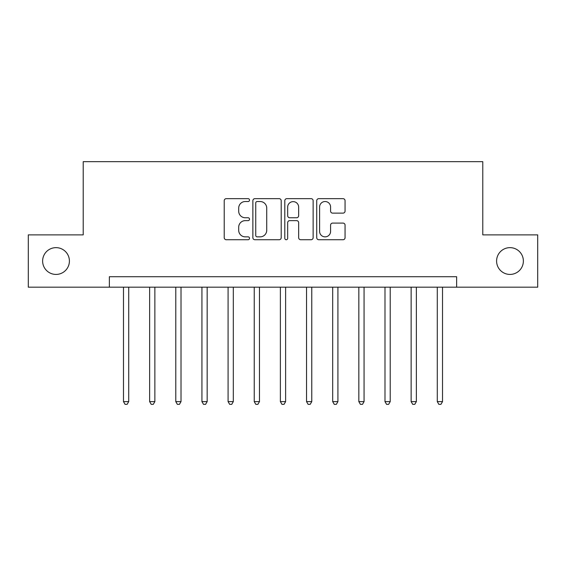 <?xml version="1.0" encoding="UTF-8"?>
<svg xmlns="http://www.w3.org/2000/svg" width="566" height="566" viewBox="0 0 566 566"><rect width="100%" height="100%" fill="white"/><g stroke="black" fill="none" stroke-linecap="round" stroke-linejoin="round"><path stroke-width="0.85" d="M249.528 200.095A1.436 1.436 0 0 0 248.092 198.659L226.273 198.659A2.052 2.052 0 0 0 224.221 200.711L224.221 237.678A2.052 2.052 0 0 0 226.273 239.729L248.092 239.729A1.436 1.436 0 0 0 249.528 238.293A1.436 1.436 0 0 0 248.092 236.857L245.269 236.857A6.573 6.573 0 0 1 238.696 230.284L238.696 227.199A6.573 6.573 0 0 1 245.269 220.634L248.092 220.634A1.436 1.436 0 0 0 249.528 219.198A1.436 1.436 0 0 0 248.092 217.754L245.269 217.754A6.573 6.573 0 0 1 238.696 211.189L238.696 208.104A6.573 6.573 0 0 1 245.269 201.531L248.092 201.531A1.436 1.436 0 0 0 249.528 200.095M496.594 261.032A13.386 13.386 0 0 0 509.98 274.425A13.386 13.386 0 0 0 523.373 261.032A13.386 13.386 0 0 0 509.98 247.646A13.386 13.386 0 0 0 496.594 261.032M42.627 261.032A13.386 13.386 0 0 0 56.02 274.425A13.386 13.386 0 0 0 69.406 261.032A13.386 13.386 0 0 0 56.02 247.646A13.386 13.386 0 0 0 42.627 261.032M343.01 213.134A2.052 2.052 0 0 0 345.062 211.083L345.062 200.711A2.052 2.052 0 0 0 343.01 198.659L318.778 198.659A2.052 2.052 0 0 0 316.727 200.711L316.727 237.678A2.052 2.052 0 0 0 318.778 239.729L343.01 239.729A2.052 2.052 0 0 0 345.062 237.678L345.062 225.148A2.052 2.052 0 0 0 343.01 223.096L332.638 223.096A2.052 2.052 0 0 0 330.586 225.148L330.586 231.36A5.49 5.49 0 0 1 325.096 236.857A5.49 5.49 0 0 1 319.599 231.36L319.599 207.029A5.49 5.49 0 0 1 325.096 201.531A5.49 5.49 0 0 1 330.586 207.029L330.586 211.083A2.052 2.052 0 0 0 332.638 213.134L343.01 213.134M109.365 287.181L28.3 287.181L28.3 234.883L83.216 234.883L83.216 161.664L482.784 161.664L482.784 234.883L537.7 234.883L537.7 287.181L456.635 287.181L456.635 276.724L109.365 276.724L109.365 287.181L456.635 287.181M281.203 200.711A2.052 2.052 0 0 0 279.151 198.659L254.919 198.659A2.052 2.052 0 0 0 252.868 200.711L252.868 237.678A2.052 2.052 0 0 0 254.919 239.729L279.151 239.729A2.052 2.052 0 0 0 281.203 237.678L281.203 200.711M286.849 198.659L311.081 198.659A2.052 2.052 0 0 1 313.132 200.711L313.132 237.678A2.052 2.052 0 0 1 311.081 239.729L300.709 239.729A2.052 2.052 0 0 1 298.657 237.678L298.657 222.686A2.052 2.052 0 0 0 296.605 220.634L289.728 220.634A2.052 2.052 0 0 0 287.67 222.686L287.67 238.293A1.436 1.436 0 0 1 286.233 239.729A1.436 1.436 0 0 1 284.797 238.293L284.797 200.711A2.052 2.052 0 0 1 286.849 198.659M257.176 201.531A1.436 1.436 0 0 0 255.74 202.975L255.74 235.414A1.436 1.436 0 0 0 257.176 236.857L260.155 236.857A6.573 6.573 0 0 0 266.728 230.284L266.728 208.104A6.573 6.573 0 0 0 260.155 201.531L257.176 201.531M298.657 207.128A5.49 5.49 0 0 0 293.167 201.638A5.49 5.49 0 0 0 287.67 207.128L287.67 215.703A2.052 2.052 0 0 0 289.728 217.754L296.605 217.754A2.052 2.052 0 0 0 298.657 215.703L298.657 207.128M123.487 287.181L123.487 401.619L128.715 401.619L128.715 287.181M128.715 401.619L127.145 404.336L125.058 404.336L123.487 401.619M149.636 287.181L149.636 401.619L154.865 401.619L154.865 287.181M154.865 401.619L153.294 404.336L151.207 404.336L149.636 401.619M175.785 287.181L175.785 401.619L181.014 401.619L181.014 287.181M181.014 401.619L179.443 404.336L177.356 404.336L175.785 401.619M201.935 287.181L201.935 401.619L207.163 401.619L207.163 287.181M207.163 401.619L205.6 404.336L203.505 404.336L201.935 401.619M228.084 287.181L228.084 401.619L233.312 401.619L233.312 287.181M233.312 401.619L231.749 404.336L229.655 404.336L228.084 401.619M254.233 287.181L254.233 401.619L259.469 401.619L259.469 287.181M259.469 401.619L257.898 404.336L255.804 404.336L254.233 401.619M280.382 287.181L280.382 401.619L285.618 401.619L285.618 287.181M285.618 401.619L284.047 404.336L281.953 404.336L280.382 401.619M306.531 287.181L306.531 401.619L311.767 401.619L311.767 287.181M311.767 401.619L310.196 404.336L308.102 404.336L306.531 401.619M332.688 287.181L332.688 401.619L337.916 401.619L337.916 287.181M337.916 401.619L336.346 404.336L334.251 404.336L332.688 401.619M358.837 287.181L358.837 401.619L364.065 401.619L364.065 287.181M364.065 401.619L362.495 404.336L360.4 404.336L358.837 401.619M384.986 287.181L384.986 401.619L390.215 401.619L390.215 287.181M390.215 401.619L388.644 404.336L386.557 404.336L384.986 401.619M411.135 287.181L411.135 401.619L416.364 401.619L416.364 287.181M416.364 401.619L414.793 404.336L412.706 404.336L411.135 401.619M437.285 287.181L437.285 401.619L442.513 401.619L442.513 287.181M442.513 401.619L440.942 404.336L438.855 404.336L437.285 401.619"/></g></svg>
